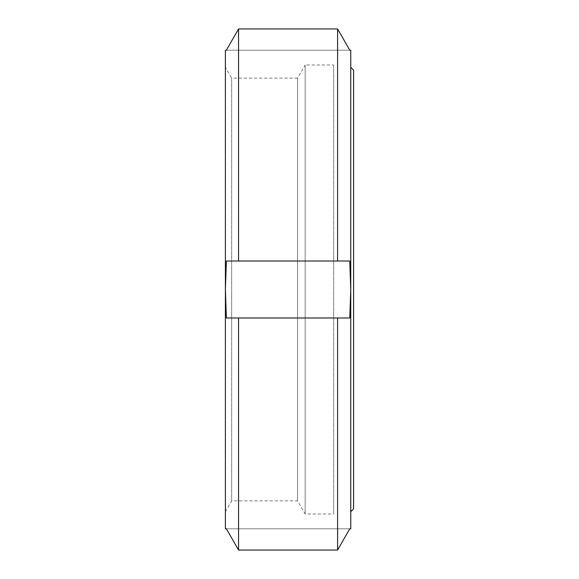 <?xml version="1.0" encoding="UTF-8"?>
<svg xmlns="http://www.w3.org/2000/svg" width="579" height="579" viewBox="0 0 579 579"><rect width="100%" height="100%" fill="white"/><g stroke="black" fill="none" stroke-linecap="round" stroke-linejoin="round"><path stroke-width="0.43" stroke-dasharray="2.9 2.17" d="M238.555 261.013L238.555 28.95L226.375 50.192L225.397 50.192L225.397 289.5L226.375 317.987L349.774 317.987L350.751 289.5L350.751 528.808L226.375 528.808L349.774 528.808L337.593 550.05L238.555 550.05L226.375 528.808L225.397 528.808L225.397 289.5L226.375 261.013L349.774 261.013L226.375 261.013L349.774 261.013L350.751 289.5L350.751 50.192L226.375 50.192L349.774 50.192L337.593 28.95L337.593 261.013M337.593 317.987L226.375 317.987L337.593 317.987L337.593 550.05M238.555 550.05L238.555 317.987M333.656 65L333.656 514L333.656 65L305.169 65L305.169 514L305.169 65L297.584 78.136L297.584 500.864L297.584 78.136L231.665 78.136L231.665 500.864L231.665 78.136L225.397 67.28L225.397 511.72L225.397 67.28M350.751 67.28L350.751 511.72L350.751 67.28M353.603 508.869L353.603 70.131M225.397 511.72L231.665 500.864L297.584 500.864L305.169 514L333.656 514"/><path stroke-width="0.87" d="M238.555 261.013L238.555 28.95L337.593 28.95L238.555 28.95L226.375 50.192L225.397 50.192L225.397 528.808L226.375 528.808L238.555 550.05L337.593 550.05L349.774 528.808L350.751 528.808L350.751 289.5L349.774 317.987L226.375 317.987L225.397 289.5L226.375 261.013L349.774 261.013L350.751 289.5L350.751 50.192L349.774 50.192L337.593 28.95L337.593 261.013M238.555 317.987L238.555 550.05M337.593 317.987L337.593 550.05M350.751 67.28L353.603 70.131L353.603 508.869L350.751 511.72"/></g></svg>

